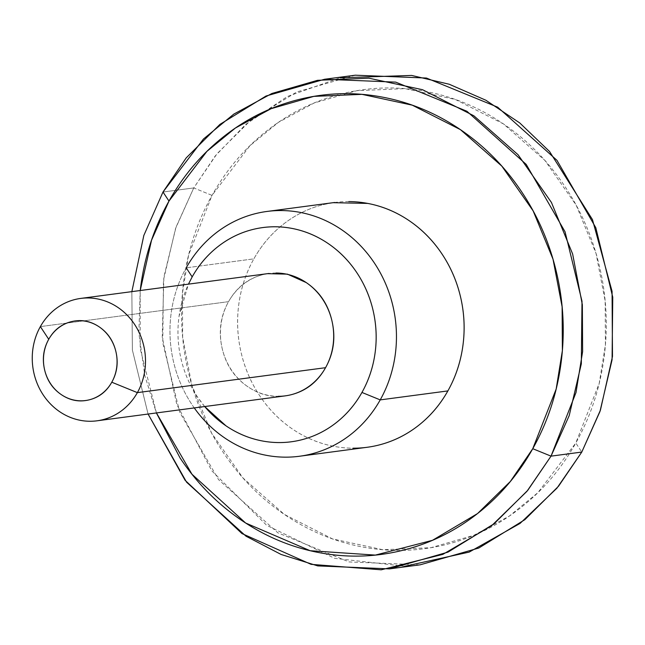 <?xml version="1.0" encoding="UTF-8"?>
<svg xmlns="http://www.w3.org/2000/svg" width="645" height="645" viewBox="0 0 645 645"><rect width="100%" height="100%" fill="white"/><g stroke="black" fill="none" stroke-linecap="round" stroke-linejoin="round"><path stroke-width="0.48" stroke-dasharray="3.23 2.42" d="M276.004 273.02A61.735 56.534 -97.6 0 0 228.556 301.658L40.369 326.596L228.556 301.658C220.493 316.034 218.341 331.53 222.106 348.139C225.871 364.756 234.449 377.623 247.849 386.734C261.241 395.853 275.528 398.554 290.702 394.837M355.314 75.191L296.773 91.953L250.655 120.333L216.962 153.808L193.75 187.937L212.02 195.37L188.622 254.993L182.406 293.451L182.664 337.279L191.767 384.88L211.641 433.198L242.947 477.945L284.348 514.428L332.489 538.898L382.832 549.725L430.965 547.694L473.688 535.382L509.397 516.032L537.849 492.707L575.808 442.994C590.336 417.105 599.697 389.056 603.889 358.854C608.082 328.652 606.784 298.587 600.003 268.675C593.223 238.755 581.468 211.262 564.746 186.179C548.024 161.105 527.602 140.36 503.479 123.937C479.356 107.522 453.379 96.677 425.531 91.421C397.691 86.156 370.101 86.882 342.769 93.573C315.445 100.273 290.452 112.44 267.796 130.08C245.14 147.713 226.548 169.482 212.02 195.37C197.491 221.259 188.13 249.309 183.938 279.511C179.745 309.721 181.043 339.778 187.824 369.698C194.605 399.61 206.36 427.111 223.081 452.185C239.803 477.26 260.225 498.013 284.348 514.428C308.471 530.851 334.449 541.687 362.297 546.944C390.136 552.209 417.726 551.491 445.058 544.791C472.382 538.091 497.376 525.925 520.031 508.284C542.687 490.651 561.279 468.883 575.808 442.994L581.782 452.064L575.808 442.994L599.205 383.372L605.421 344.922L605.163 301.086L596.061 253.493L576.187 205.174L544.88 160.42L503.479 123.937L455.338 99.467L404.995 88.647L356.862 90.671L314.139 102.99L278.43 122.332L249.978 145.657L212.02 195.37L193.75 187.937L215.269 155.905L245.914 124.251L287.372 96.492L340.02 77.803M348.743 201.587A123.477 113.06 -97.6 0 0 253.856 258.855L186.203 267.82L253.856 258.855C261.604 245.052 271.521 233.442 283.598 224.033C295.684 214.624 309.011 208.142 323.588 204.562L333.159 202.683M404.762 566.27L334.666 558.344L266.699 525.336L211.745 470.753L176.762 404.359L162.234 337.166L163.886 276.971L176.02 227.161L193.75 187.937L163 192.008L193.75 187.937L175.569 228.459L163.451 280.196L162.774 342.817L179.729 412.292L218.574 479.67L277.874 532.826L349.09 561.948L420.209 564.81M148.084 414.042L132.378 350.042L131.854 291.637L132.378 350.042L148.084 414.042M156.437 412.937L140.215 348.727L140.207 290.532L138.844 333.062L144.77 375.398L156.396 412.945M378.139 445.211C363.562 448.783 348.848 449.17 333.997 446.364C319.146 443.558 305.295 437.778 292.427 429.022C279.567 420.266 268.675 409.196 259.75 395.82C250.832 382.453 244.568 367.787 240.948 351.831C237.328 335.876 236.642 319.839 238.876 303.731C241.109 287.622 246.108 272.666 253.856 258.855A123.477 113.06 -97.6 0 0 252.792 384.081A123.477 113.06 -97.6 0 0 352.984 448.194M194.258 407.922A123.477 113.06 82.4 0 1 186.203 267.82A123.477 113.06 -97.6 0 0 194.258 407.922M204.675 406.543L197.338 396.74C189.533 385.033 184.051 372.205 180.89 358.241C177.722 344.285 177.117 330.256 179.076 316.155L188.461 284.139M267.498 273.665L263.426 274.512C248.252 278.229 236.626 287.275 228.556 301.658A61.735 56.534 -97.6 0 0 228.024 364.264A61.735 56.534 -97.6 0 0 278.124 396.32M204.691 406.543A108.038 98.927 82.4 0 1 192.178 276.89"/><path stroke-width="0.97" d="M290.702 394.837C305.875 391.112 317.501 382.066 325.564 367.69L137.377 392.628L111.787 382.219A40.127 36.749 82.4 0 1 61.267 394.595A40.127 36.749 82.4 0 1 48.738 339.294A40.127 36.749 82.4 0 1 99.257 326.91A40.127 36.749 82.4 0 1 111.787 382.219L137.377 392.628A61.735 56.534 -97.6 0 0 118.091 307.552A61.735 56.534 -97.6 0 0 40.369 326.596L48.738 339.294C53.978 329.95 61.533 324.072 71.401 321.653C81.262 319.235 90.55 320.984 99.257 326.91C107.957 332.836 113.536 341.205 115.987 352.001C118.43 362.796 117.035 372.875 111.787 382.219C106.546 391.563 98.991 397.441 89.123 399.86C79.262 402.278 69.974 400.521 61.267 394.595C52.568 388.669 46.988 380.308 44.537 369.512C42.094 358.709 43.489 348.639 48.738 339.294L40.369 326.596A61.735 56.534 82.4 0 1 87.809 297.966A61.735 56.534 82.4 0 1 137.909 330.022A61.735 56.534 82.4 0 1 137.377 392.628L325.564 367.69A61.735 56.534 -97.6 0 0 326.096 305.077A61.735 56.534 -97.6 0 0 276.004 273.02M340.02 77.803L411.671 75.433L449.234 84.253L485.846 100.225L519.781 122.969L549.532 151.478L592.465 219.598L612.065 291.338L612.484 356.459L600.414 410.212L581.782 452.064L599.955 411.542L612.073 359.805L612.75 297.184L595.803 227.709L556.957 160.323L497.658 107.167L426.442 78.045L355.314 75.191L324.564 79.262L395.691 82.125L466.907 111.246L526.207 164.402L565.052 231.781L582 301.255L581.322 363.877L569.204 415.614L551.032 456.144L575.993 392.547L582.629 351.525L582.346 304.771L572.639 254.001L551.435 202.466L518.048 154.727L473.882 115.81L422.531 89.711L368.835 78.166L317.493 80.327L271.924 93.469L233.829 114.101L203.481 138.981L163 192.008L168.974 201.079L206.924 151.365L235.377 128.041L271.094 108.691L313.817 96.379L361.942 94.347L412.284 105.175L460.433 129.645L501.834 166.128L533.133 210.875L553.015 259.201L562.118 306.794L562.375 350.622L556.159 389.08L532.754 448.702L551.032 456.144L581.782 452.064L551.032 456.144L527.82 490.265L494.118 523.74L448.009 552.12L389.459 568.882L317.735 565.899L281.091 554.45L246.011 536.205L186.59 482.202L148.084 414.042L185.099 480.291L241.972 533.568L311.075 564.343L381.195 569.809L442.889 554.353L491.554 525.772L526.917 491.361L551.032 456.144L532.754 448.702C547.283 422.814 556.643 394.764 560.836 364.562C565.028 334.36 563.738 304.295 556.957 274.375C550.177 244.463 538.422 216.962 521.7 191.888C504.971 166.813 484.548 146.06 460.433 129.645C436.31 113.23 410.325 102.386 382.485 97.129C354.637 91.864 327.055 92.582 299.723 99.282C272.392 105.982 247.398 118.148 224.75 135.789C202.095 153.421 183.502 175.19 168.974 201.079C154.445 226.967 145.085 255.017 140.892 285.219L140.207 290.532L151.527 240.246L168.974 201.079L163 192.008L186.212 157.888L219.905 124.404L266.022 96.024L324.564 79.262M188.461 284.139L192.178 276.89A108.038 98.927 82.4 0 1 328.192 243.56A108.038 98.927 82.4 0 1 361.95 392.45L380.219 399.892A123.477 113.06 -97.6 0 0 341.648 229.725A123.477 113.06 -97.6 0 0 186.203 267.82L192.178 276.89C198.958 264.813 207.634 254.654 218.212 246.422C228.781 238.19 240.44 232.514 253.195 229.386C265.95 226.266 278.825 225.927 291.822 228.378C304.811 230.837 316.937 235.893 328.192 243.56C339.447 251.219 348.977 260.903 356.782 272.601C364.586 284.308 370.077 297.135 373.237 311.1C376.406 325.064 377.011 339.093 375.051 353.186C373.092 367.279 368.722 380.365 361.95 392.45C355.169 404.536 346.486 414.687 335.916 422.918C325.346 431.15 313.68 436.826 300.933 439.954C288.178 443.083 275.302 443.413 262.305 440.962C249.317 438.503 237.191 433.448 225.935 425.789L204.675 406.543M192.178 276.89L186.203 267.82A123.477 113.06 82.4 0 1 281.091 210.552A123.477 113.06 82.4 0 1 381.284 274.665A123.477 113.06 82.4 0 1 380.219 399.892L447.872 390.918A123.477 113.06 -97.6 0 0 448.936 265.7A123.477 113.06 -97.6 0 0 348.743 201.587M131.854 291.637L143.827 235.465L163 192.008L143.827 235.465L131.854 291.637M389.459 568.882L420.209 564.81L478.759 548.048L524.869 519.668L558.57 486.185L581.782 452.064L556.885 488.233L520.063 523.418L469.173 552.104L404.762 566.27M156.396 412.945L180.028 457.894C196.757 482.968 217.18 503.713 241.294 520.136C265.418 536.551 291.403 547.395 319.243 552.652C347.091 557.917 374.672 557.191 402.004 550.499C429.336 543.8 454.33 531.633 476.978 513.992C499.633 496.36 518.225 474.591 532.754 448.702L510.34 481.484L477.558 513.549L432.497 540.3L375.342 555.095L310.197 550.725L245.632 523.014L191.968 474.236L156.437 412.937M333.159 202.683L367.731 203.417C382.574 206.223 396.433 212.003 409.301 220.759C422.161 229.515 433.053 240.577 441.978 253.953C450.895 267.328 457.16 281.994 460.78 297.95C464.4 313.905 465.085 329.942 462.852 346.051C460.611 362.151 455.62 377.115 447.872 390.918C440.124 404.729 430.207 416.339 418.129 425.748C406.044 435.149 392.716 441.64 378.139 445.211M352.984 448.194A123.477 113.06 -97.6 0 0 447.872 390.918L380.219 399.892A123.477 113.06 82.4 0 1 285.332 457.16A123.477 113.06 82.4 0 1 194.258 407.922A123.477 113.06 -97.6 0 0 380.219 399.892L361.95 392.45A108.038 98.927 82.4 0 1 204.691 406.543M278.124 396.32A61.735 56.534 -97.6 0 0 325.564 367.69C333.634 353.307 335.787 337.819 332.022 321.202C328.257 304.585 319.678 291.725 306.278 282.607L287.444 274.149L267.498 273.665M137.377 392.628A61.735 56.534 82.4 0 1 89.929 421.266A61.735 56.534 82.4 0 1 39.837 389.209A61.735 56.534 82.4 0 1 40.369 326.596A61.735 56.534 -97.6 0 0 59.654 411.679A61.735 56.534 -97.6 0 0 137.377 392.628M80.762 298.409L268.949 273.472M266.99 211.455L334.642 202.482M299.433 456.257L367.086 447.291M96.984 420.814L285.179 395.877"/></g></svg>
